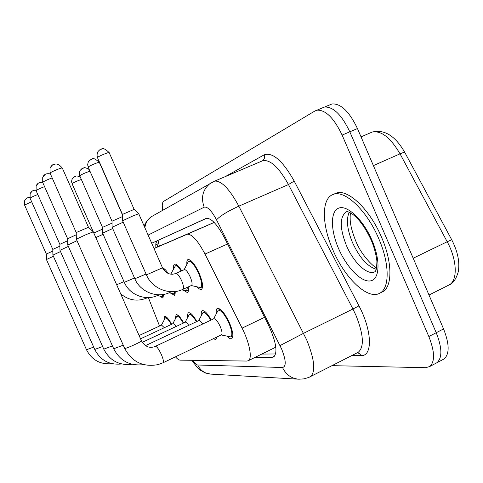 <?xml version="1.0" encoding="UTF-8"?>
<svg xmlns="http://www.w3.org/2000/svg" width="483" height="483" viewBox="0 0 483 483"><rect width="100%" height="100%" fill="white"/><g stroke="black" fill="none" stroke-linecap="round" stroke-linejoin="round"><path stroke-width="0.72" d="M162.686 268.216C164.051 268.186 165.917 269.961 168.289 273.541M173.657 268.512C173.379 265.94 173.723 264.473 174.695 264.092C176.367 263.796 178.71 266.036 181.711 270.824M186.909 264.334C186.625 261.544 187.024 259.939 188.116 259.516C191.159 259.546 194.836 264.116 199.147 273.221C202.8 282.229 203.548 287.614 201.393 289.383C200.354 289.722 198.942 288.931 197.161 286.999M175.383 318.569L176.102 314.675C177.859 314.397 180.394 317.15 183.715 322.946M187.778 316.981C187.47 314.578 187.748 313.171 188.611 312.767C190.556 312.435 193.297 315.357 196.841 321.521M201.357 315.254C201.043 312.652 201.363 311.124 202.323 310.666C204.484 310.285 207.461 313.389 211.264 319.969M216.306 313.376C215.973 310.551 216.348 308.879 217.428 308.359C220.755 308.245 224.788 313.135 229.528 323.036C233.035 331.64 233.76 336.856 231.701 338.68C230.614 339.144 229.099 338.36 227.155 336.337M164.021 320.042L164.649 316.431C166.243 316.184 168.603 318.798 171.713 324.262M214.144 222.434L153.992 248.455M175.444 356.846C177.358 358.99 178.909 360.083 180.093 360.137L246.867 361.055L248.208 360.747C252.567 358.923 249.723 343.117 242.092 328.126L205.003 254.07C197.831 240.552 191.914 233.941 187.241 234.231L154.029 248.54M148.366 297.582L159.535 326.025M175.42 291.484L174.562 295.433L171.067 293.326M188.153 286.968C188.69 290.205 188.418 292.07 187.344 292.553L183.51 290.313M163.628 294.401L162.886 298.065L159.686 296.073M216.867 337.025L215.835 339.549L213.251 338.752M162.759 210.262C161.89 205.372 162.197 202.395 163.683 201.339L314.964 110.963L316.963 110.172C325.584 109.732 333.97 118.039 342.121 135.089L428.832 336.536L436.221 332.721C442.156 347.82 442.392 357.825 436.934 362.727L435.6 363.433L436.934 362.727C442.392 357.825 442.156 347.82 436.221 332.721L349.819 131.811L436.221 332.721L443.563 328.917C449.474 343.987 449.649 353.991 444.1 358.935L442.748 359.654M322.499 107.848L324.528 107.051C333.252 106.562 341.68 114.815 349.819 131.811C341.68 114.815 333.252 106.562 324.528 107.051L322.3 107.969M329.998 104.757L332.05 103.948C340.871 103.404 349.342 111.609 357.468 128.556L443.563 328.917M428.832 336.536C434.797 351.678 435.092 361.676 429.719 366.543L425.638 367.696L332.014 365.655M255.266 357.269L272.164 357.317L273.704 356.943C277.966 352.481 276.119 341.614 268.143 324.347L224.414 237.714C217.278 224.408 211.246 217.954 206.313 218.34L151.704 243.257L206.754 218.25M275.66 353.973L261.78 354.063M155.937 247.604C155.502 243.788 155.961 241.53 157.307 240.824M93.69 347.066L86.499 349.758L46.428 259.528L53.396 256.268M26.396 198.555L24.639 200.705L24.615 205.136L46.338 254.052L52.822 251.063M139.092 335.534L161.551 325.083L164.347 327.703M161.4 325.156L165.319 317.923C166.671 317.687 168.676 319.861 171.338 324.437M95.809 237.551L103.127 234.315M162.934 294.515L162.191 296.538L157.422 295.524M93.835 233.035L102.541 229.117M102.613 346.51L94.746 349.457L52.889 255.133L60.52 251.565M31.993 191.359L30.121 193.617L30.097 198.259L52.792 249.409L59.892 246.137M140.541 338.806L172.902 323.707C173.584 323.532 174.611 324.479 175.987 326.562M172.727 323.791L176.808 316.232C178.299 315.967 180.461 318.273 183.305 323.139M112.424 345.888L103.779 349.131L59.964 250.315L68.357 246.396M38.121 183.462L36.122 185.852L36.098 190.725L59.862 244.326L67.668 240.733M142.25 342.35L185.297 322.203C186.07 322.004 187.205 323.049 188.714 325.337M185.098 322.3L189.348 314.391C191.002 314.089 193.351 316.534 196.394 321.732M123.256 345.176L113.704 348.762L67.747 245.026L77.02 240.691M44.871 174.78L42.727 177.315L42.703 182.441L67.632 238.735L76.266 234.774M145.492 345.635L198.893 320.561C199.769 320.326 201.037 321.479 202.697 324.008M198.664 320.664L203.101 312.374C204.943 312.018 207.497 314.632 210.775 320.199M155.327 346.347L213.866 318.744C215.599 318.695 217.724 321.298 220.236 326.556C222.102 331.121 222.506 333.886 221.437 334.84L162.976 362.799M213.607 318.865L218.244 310.152C221.178 310.05 224.74 314.361 228.924 323.097C232.021 330.686 232.661 335.293 230.838 336.905L221.202 334.948M124.662 348.358L76.344 239.176L86.385 234.478L93.291 231.858L141.447 340.853C144.966 346.559 149.344 348.497 154.578 346.661L155.423 346.305C156.89 346.492 158.877 349.233 161.37 354.534C163.314 359.183 163.876 361.924 163.061 362.769L158.032 364.617C142.998 367.34 131.871 361.918 124.662 348.358L125.006 348.406C127.264 348.267 142.147 341.421 141.447 340.853M50.063 173.113L76.223 232.552L88.474 227.276L62.319 168.084C58.358 163.345 55.968 164.039 55.147 164.111L53.202 164.685C52.641 164.558 51.584 165.621 50.033 167.873L50.063 173.113C50.781 171.93 62.259 167.221 62.319 168.084M134.503 277.997L124.312 282.314L102.613 233.15L112.69 228.531M174.677 291.575L173.832 293.839L169.014 292.825M81.826 168.736L80.208 170.354L79.556 171.779L79.755 175.842L102.511 227.39L112.05 223.128M163.646 269.834L167.305 273.076M146.047 274.018L134.842 278.769L112.122 227.251L123.213 222.168M187.482 287.27L186.577 290.887L181.693 289.866M91.323 159.227L88.661 161.413L88.117 162.511L87.755 164.54L88.19 167.178L112.014 221.214L122.513 216.559M171.042 273.764L172.473 274.272M170.891 273.831L175.42 265.777C176.79 265.499 178.722 267.262 181.203 271.054M184.295 269.665L184.409 269.611C185.997 269.635 187.935 272.068 190.217 276.904C192.168 281.686 192.578 284.535 191.461 285.459L183.075 289.281M162.505 267.824L146.421 274.869L122.591 220.755L132.535 216.112L138.73 213.752L162.499 267.811C165.935 273.559 170.402 275.431 175.915 273.432C177.46 273.475 179.38 275.926 181.674 280.774C183.588 285.441 184.047 288.279 183.057 289.293L183.003 289.317C169.907 295.765 152 288.659 146.427 274.875M184.12 269.743L188.122 261.985L188.877 261.285C191.564 261.309 194.806 265.336 198.616 273.372C201.84 281.323 202.498 286.075 200.59 287.633L191.286 285.538M99.824 149.76L97.977 151.571L97.264 153.135L97.041 155.285L97.475 157.651L122.471 214.416L134.141 209.374M378.714 238.56C389.866 263.929 389.751 288.683 379.584 293.302C367.539 300.118 344.572 277.767 332.89 249.934C321.678 224.637 321.249 198.199 333.324 194.407C344.645 189.565 366.863 210.328 378.714 238.56M334.429 193.912L336.047 193.194C347.434 188.322 369.694 209.024 381.534 237.238C392.667 262.577 392.498 287.337 382.27 291.98L381.805 292.203M158.026 240.492L159.36 246.107M187.241 234.231L214.162 222.452L186.933 234.34M227.571 243.975L205.003 254.07M264.606 317.331L242.092 328.126M371.705 132.257L372.164 132.064C384.456 129.124 395.335 135.91 404.796 152.417C404.217 152.23 402.629 152.7 400.039 153.829C390.524 137.625 381.232 130.368 372.164 132.064L361.03 136.846M404.923 152.658L451.732 239.785L447.198 241.754L400.039 153.829L373.389 165.615M451.774 239.858L451.732 239.785C457.787 251.637 459.955 262.329 458.234 271.863C456.157 279.047 453.096 283.418 449.051 284.982C457.842 280.792 457.244 260.005 447.198 241.754L413.188 258.224M448.459 285.278L429.001 295.028M357.468 128.556L342.121 135.089M192.59 360.306C194.746 363.313 196.466 364.876 197.746 364.997L282.513 367.503C286.407 366.531 286.087 360.318 281.565 348.865L216.511 219.819C211.56 210.63 207.461 206.422 204.194 207.201L148.112 235.082M191.848 360.294L196.732 366.839L200.457 370.262L205.408 373.003L210.727 374.102C204.792 373.607 200.463 370.57 197.746 364.997M204.194 207.201C200.753 197.668 202.679 189.801 209.96 183.588L214.663 181.107C221.462 180.606 229.516 188.962 238.837 206.163L306.705 339.929C314.578 359.503 315.84 371.735 310.478 376.625L309.881 376.933M357.517 352.662L358.211 352.306C364.369 347.048 363.639 334.779 356.019 315.508L352.934 309.005L303.578 333.306L280.025 345.593M225.235 176.639L264.129 154.862C272.641 151.934 282.664 160.67 294.195 181.077L358.966 305.866C372.254 330.819 372.779 356.514 361.061 355.585L351.751 355.597M216.511 219.819C220.284 215.81 227.728 211.258 238.837 206.163L288.472 184.548C279.132 167.734 270.691 159.752 263.157 160.604L261.659 161.231L262.637 160.7C264.485 159.209 264.986 157.265 264.129 154.862M358.966 305.866L352.934 309.005L288.472 184.548L294.195 181.077M262.335 160.887L214.663 181.107L151.052 216.873C146.874 220.665 144.628 223.852 144.314 226.449M361.061 355.585L359.563 353.628L357.39 352.729M144.894 227.765C145.443 223.212 147.496 219.584 151.052 216.873M357.661 352.59L308.927 377.374L304.006 378.871L298.886 379.209C291.442 378.587 285.984 374.681 282.513 367.503M155.774 244.772L156.987 244.126M274.718 356.049L272.164 357.317M24.651 205.04L31.63 201.713M74.02 176.977L72.492 178.505L71.804 179.99L71.611 181.976L72.13 183.6C74.31 182.188 77.389 180.823 81.367 179.495M80.269 177.007C75.076 174.955 76.537 176.573 74.962 176.47L72.492 178.505L71.985 179.513L71.653 181.367L72.13 183.6M147.049 297.588L146.705 298.047C137.353 301.809 128.671 300.402 120.672 293.827M116.675 284.789L124.004 281.607M30.133 198.151C31.286 197.251 33.834 196.038 37.783 194.522M36.147 190.598C37.511 189.547 40.318 188.225 44.563 186.643M42.752 182.296C44.406 181.047 47.509 179.604 52.073 177.961M52.345 165.174L50.033 167.873L50.003 173.288M158.116 294.775L157.706 295.397M79.834 175.673C82.653 173.91 86.04 172.437 89.989 171.26M170.233 291.666L169.756 292.505M88.28 166.985C89.162 165.898 99.263 161.702 99.347 162.391L122.483 214.929M97.578 157.422C98.556 156.22 109.043 151.873 109.176 152.61L109.188 152.64M175.794 273.481L184.409 269.611M371.282 240.335C375.031 248.805 376.939 259.202 376.897 261.834L376.607 267.932C375.949 270.534 375.339 271.826 374.784 271.82C367.466 275.757 353.514 262.426 346.383 245.436C339.471 227.698 339.561 216.45 346.643 211.687C347.048 211.373 348.497 211.868 350.978 213.166C352.584 214.023 354.951 216.052 358.084 219.252C362.866 224.619 367.249 231.611 371.24 240.232M371.958 240.238C380.809 260.615 379.68 279.711 370.346 280.913C361.139 282.422 346.577 267.214 338.559 248.528C330.426 229.878 330.257 210.986 338.891 208.058C347.38 204.834 363.234 219.831 371.958 240.238M376.287 269.297C367.4 266.525 359.473 257.62 352.493 242.581C347.126 229.467 346.033 219.354 349.215 212.248M156.709 241.277L157.5 246.922M275.594 347.259L248.208 360.747M444.1 358.935L429.719 366.543M332.05 103.948L316.963 110.172M210.727 374.102L298.343 379.179M24.615 205.136L24.639 200.705C26.004 198.302 27.736 197.239 29.825 197.505M86.499 349.758C91.824 360.07 100.301 364.713 111.941 363.681M165.319 317.923L166.701 317.283M46.338 254.046L46.434 259.516M147.701 297.594L146.772 298.017M162.288 296.496L163.725 295.837M72.064 183.745L93.835 233.084M30.097 198.259L30.121 193.617C31.486 191.063 33.424 189.958 35.929 190.302M94.746 349.457C100.367 360.33 109.297 365.166 121.529 363.977M176.808 316.232L178.312 315.532M52.792 249.403L52.895 255.121M36.098 190.725L36.122 185.852C37.481 183.093 39.678 181.964 42.715 182.465L42.727 177.315C43.941 174.321 46.459 173.186 50.28 173.916M103.779 349.131C109.732 360.614 119.15 365.667 132.04 364.291M189.348 314.391L190.996 313.624M59.862 244.32L59.964 250.309M113.704 348.762C120.032 360.94 130.005 366.229 143.626 364.629M203.101 312.374L204.913 311.529M67.632 238.723L67.747 245.014M230.838 336.905L232.872 335.926M88.461 227.27L93.279 231.846M218.244 310.152L220.242 309.211M76.223 232.54L76.344 239.163M79.755 175.842L79.26 173.584L79.623 171.495L80.208 170.354L82.539 168.338C84.199 168.67 82.72 165.911 89.228 169.539M124.312 282.314C129.359 294.757 145.516 301.205 157.458 295.511M159.034 294.799L157.772 295.373M173.946 293.791L175.51 293.072M102.511 227.39L102.613 233.15M163.55 269.695L164.727 269.17M88.19 167.178L87.671 164.812L88.051 162.614L88.661 161.413L91.269 159.233C92.054 160.459 91.311 155.158 99.347 162.391M134.842 278.769C140.082 291.684 156.74 298.494 169.195 292.746M171.483 291.714L169.823 292.469M186.704 290.826L188.424 290.041M171.139 273.716L170.251 274.121M112.014 221.214L112.122 227.251M175.42 265.777L177.116 265.016M97.475 157.651L96.938 154.614L97.977 151.571C99.703 149.748 100.651 148.969 100.82 149.241C101.521 150.37 101.418 145.232 109.176 152.61L134.135 209.356L138.718 213.746M200.735 287.572L202.625 286.703M122.471 214.416L122.591 220.755M188.877 261.285L190.743 260.452M379.584 293.302L382.27 291.98M350.561 212.925C350.193 214.18 350.078 216.601 350.211 220.194C350.441 225.332 352.264 232.208 355.681 240.812C361.936 256.884 375.557 268.337 376.625 267.842M333.324 194.407L336.047 193.194"/></g></svg>
